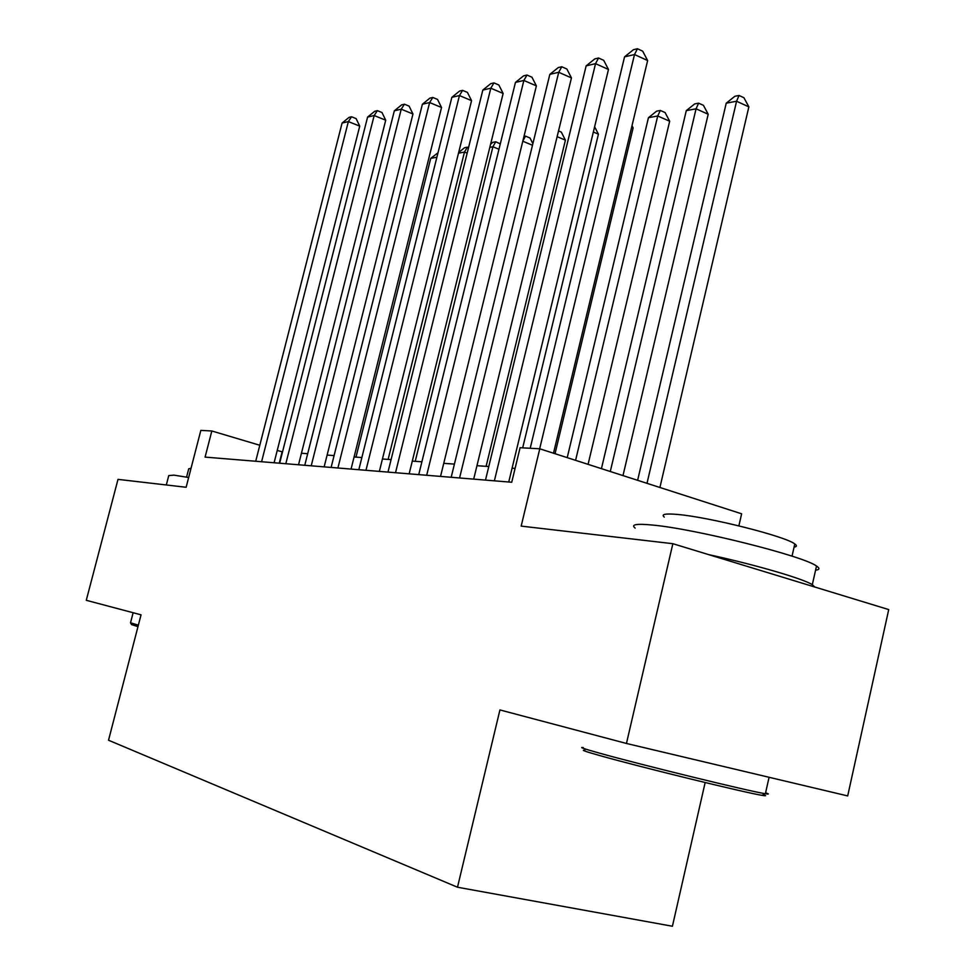 <?xml version="1.0" encoding="UTF-8"?>
<svg xmlns="http://www.w3.org/2000/svg" width="975" height="975" viewBox="0 0 975 975"><rect width="100%" height="100%" fill="white"/><g stroke="black" fill="none" stroke-linecap="round" stroke-linejoin="round"><path stroke-width="1.46" d="M738.879 525.854L741.634 513.801L539.772 448.793L520.077 447.72L511.741 482.247L205.091 457.104L211.831 430.987L200.838 430.389L186.127 487.268L117.999 479.371L86.275 600.308L141.046 614.823L108.53 740.232L457.494 887.226L672.421 926.25L705.157 782.535M626.45 743.462L847.689 795.929L888.725 609.582L672.86 543.697L626.45 743.462L499.931 709.934L457.494 887.226M539.772 448.793L521.174 526.11L672.86 543.697M282.518 451.913L277.241 450.438M259.801 445.258L211.831 430.987M515.092 468.39L512.082 468.183M488.792 466.525L476.97 465.697M454.411 464.1L443.747 463.344M421.895 461.797L412.291 461.114M391.085 459.615L382.444 458.993M361.859 457.543L354.083 456.982M334.096 455.569L327.125 455.081M307.686 453.704L301.446 453.253M279.252 463.186L282.116 451.888M274.097 462.759L359.738 126.128L348.355 121.583L261.592 461.736M342.091 123.045L349.05 117.378L351.573 116.781L348.355 121.583L342.091 123.045L255.718 461.248M351.573 116.781L356.107 118.609L359.738 126.128M436.885 157.219L430.718 158.377L355.985 457.117M430.718 158.377L437.994 152.77M137.987 626.62L131.576 624.609L130.553 622.891M130.479 622.769L138.365 625.17M166.323 484.977L168.748 475.605L173.916 475.13L188.65 477.506M186.578 477.116L188.723 468.817L191.051 468.256M763.303 794.649C766.667 795.819 766.289 796.063 762.17 795.368C746.338 792.992 640.404 767.069 600.758 755.844C585.646 751.603 580.369 749.763 584.927 750.336M583.294 747.593C578.589 746.96 583.988 748.812 599.454 753.127C640.051 764.534 748.788 791.164 764.9 793.65L765.387 793.723C769.263 794.369 769.336 794.064 765.594 792.809M635.139 528.084C630.557 524.489 636.431 523.49 652.738 525.074C695.065 528.864 803.693 556.055 816.514 566.036C819.975 568.303 819.67 569.692 815.575 570.192M664.28 517.079C660.867 514.252 665.255 513.386 677.43 514.447C708.557 516.945 785.85 536.408 794.796 543.965C797.136 545.622 796.892 546.683 794.077 547.146M708.654 554.617C755.186 564.708 802.949 578.638 812.321 584.671L814.771 587.011M298.533 464.758L385.722 120.205L374.168 115.537L285.821 463.722M367.599 117.073L374.741 111.272L377.374 110.638L374.168 115.537L367.599 117.073L279.654 463.21M377.374 110.638L381.993 112.515L385.722 120.205M324.151 466.867L412.961 114.002L401.225 109.188L311.22 465.806M394.339 110.809L401.663 104.861L404.418 104.203L401.225 109.188L394.339 110.809L304.761 465.27M404.418 104.203L409.11 106.129L412.961 114.002M351.061 469.072L441.541 107.494L429.622 102.546L337.911 467.988M422.382 104.24L429.902 98.146L432.803 97.451L429.622 102.546L422.382 104.24L331.11 467.439M432.803 97.451L437.556 99.438L441.541 107.494M379.36 471.388L471.559 100.657L459.444 95.55L365.966 470.291M451.852 97.329L459.554 91.077L462.601 90.358L459.444 95.55L451.852 97.329L358.824 469.706M462.601 90.358L467.439 92.406L471.559 100.657M388.135 459.396L464.478 152.063L458.494 153.185M467.159 153.148L464.478 152.063L467.33 147.188L468.524 147.676M458.677 152.466L464.551 147.725L467.33 147.188M415.228 461.321L492.911 146.762L489.828 147.335M498.968 149.236L492.911 146.762L495.739 141.789L500.297 143.861M490.62 144.129L492.838 142.338L495.739 141.789M532.484 145.251L522.807 141.229M523.989 136.403L525.513 136.122L530.01 137.999L532.874 143.666M525.513 136.122L522.893 140.863M486.111 466.342L565.415 140.168L557.127 136.671M558.529 130.93L561.308 132.1L565.415 140.168M409.147 473.838L503.137 93.466L490.815 88.201L395.521 472.717M482.82 90.078L490.742 83.655L493.959 82.899L490.815 88.201L482.82 90.078L387.989 472.095M493.959 82.899L498.871 85.008L503.137 93.466M522.685 447.866L598.418 134.172L593.348 132.015M594.616 126.787L598.418 134.172M440.542 476.409L536.384 85.885L523.867 80.45L426.684 475.276M515.446 82.424L523.587 75.843L526.975 75.038L523.867 80.45L515.446 82.424L418.738 474.618M526.975 75.038L531.96 77.22L536.384 85.885M555.031 453.704L633.128 127.871L631.642 127.238M632.007 125.726L633.128 127.871M473.692 479.127L571.447 77.903L558.724 72.284L459.578 477.969M549.839 74.368L558.212 67.604L561.783 66.751L558.724 72.284L549.839 74.368L451.181 477.287M561.783 66.751L566.865 69.006L571.447 77.903M588.083 464.344L669.667 121.241L657.723 115.976L648.448 117.707L567.218 457.628M575.591 460.322L657.723 115.976L660.331 110.455L665.096 112.564L669.667 121.241M648.448 117.707L656.614 111.162L660.331 110.455M508.743 482.003L608.473 69.469L595.542 63.655L494.374 480.821M586.146 65.861L594.787 58.902L598.553 58L595.542 63.655L586.146 65.861L485.489 480.102M598.553 58L603.708 60.328L608.473 69.469M622.988 475.593L708.191 114.258L696.065 108.81L686.29 110.638L601.429 468.646M610.289 471.498L696.065 108.81L698.612 103.167L703.45 105.349L708.191 114.258M686.29 110.638L694.688 103.911L698.612 103.167M553.495 453.204L647.632 60.547L634.506 54.539L539.663 448.78M624.548 56.867L633.445 49.701L637.443 48.75L634.506 54.539L624.548 56.867L530.205 448.268M637.443 48.75L642.683 51.163L647.632 60.547M659.917 487.476L748.861 106.872L736.576 101.242L726.229 103.179L637.626 480.297M646.998 483.32L736.576 101.242L739.038 95.477L743.937 97.732L748.861 106.872M726.229 103.179L734.894 96.257L739.038 95.477M133.136 612.727L130.528 622.769M769.08 777.282L765.387 793.723M792.029 556.164L794.796 543.965M816.514 566.036L812.321 584.671M762.17 795.368L764.9 793.65"/></g></svg>
